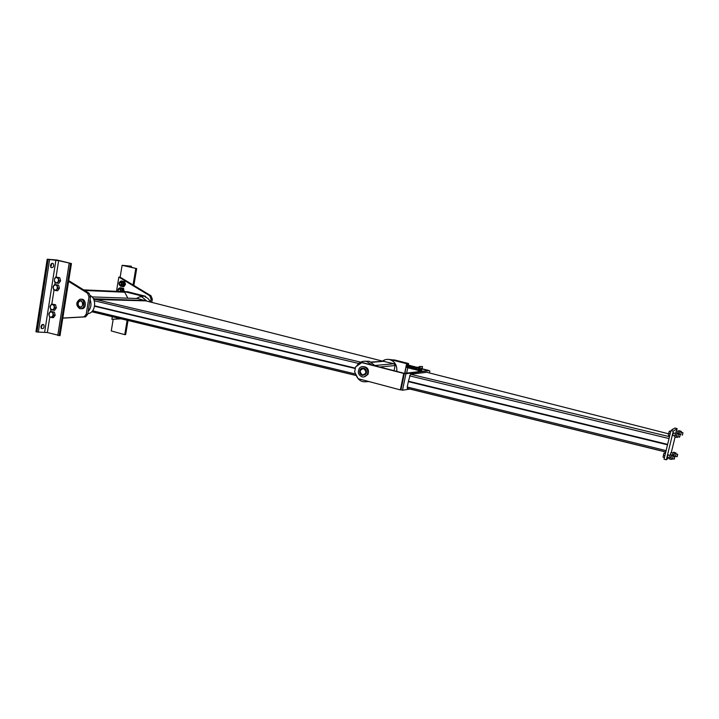 <?xml version="1.0" encoding="UTF-8"?>
<svg xmlns="http://www.w3.org/2000/svg" width="719" height="719" viewBox="0 0 719 719"><rect width="100%" height="100%" fill="white"/><g stroke="black" fill="none" stroke-linecap="round" stroke-linejoin="round"><path stroke-width="1.08" d="M90.082 299.571C91.699 304.164 91.061 308.154 88.149 311.534M87.817 313.592L88.491 313.493C95.429 312.513 96.966 299.167 90.522 295.662M145.247 297.055C147.557 297.72 149.246 299.365 150.289 301.998M146.757 301.09L142.029 296.929L139.774 296.812L136.358 298.484M137.76 298.538L92.032 296.902L137.76 298.538L146.038 300.91M119.534 311.812L118.159 311.785M356.103 375.516L91.798 311.695M94.557 306.231L355.303 368.532M355.321 368.443L94.566 306.15M371.238 361.99L382.652 361.396M145.885 300.875L93.713 299.428M94.611 305.863L355.384 368.128M372.002 365.018L366.771 361.486C362.96 360.695 359.815 361.882 357.325 365.063L356.687 366.07M355.581 373.772C357.783 380.405 361.99 382.939 368.209 381.358M365.225 361.235L369.35 361.271L375.264 365.863M368.946 381.555L367.328 381.663M393.653 359.994L388.179 359.365M382.499 361.127C384.701 359.509 387.11 359.006 389.743 359.617C394.974 361.531 397.31 365.459 396.735 371.39M394.057 370.698L395.108 365.54L394.057 363.751L383.452 361.333M362.978 366.564C367.688 366.96 369.332 369.62 367.912 374.536L364.039 376.9M362.286 375.435C359.734 374.222 359.051 372.262 360.237 369.548C362.565 365.656 368.353 370.042 365.899 373.862L362.286 375.435M362.008 376.846C364.129 377.286 365.809 376.549 367.05 374.635C370.375 369.341 362.43 363.32 359.185 368.64C357.496 372.415 358.439 375.147 362.008 376.846M364.632 368.505C362.987 367.769 361.603 368.128 360.489 369.593C359.338 372.235 360.003 374.141 362.484 375.309L365.261 374.662M362.385 374.923C359.167 371.876 359.581 369.782 363.643 368.64C366.879 371.687 366.456 373.79 362.385 374.923M361.342 362.511L403.727 373.44L400.357 389.905L358.125 378.679L354.629 371.921L355.626 366.879L362.034 362.457L404.375 373.359L428.398 370.573L421.999 368.955M400.357 389.905L401.004 389.806L404.375 373.359L405.911 373.754L428.928 370.707M403.727 373.44L404.375 373.359L401.004 389.806L402.532 390.21L410.172 389.024M408.356 365.279L417.074 367.526M422.044 368.748L428.973 370.501M429.441 372.954L429.863 370.941M405.911 373.754L402.532 390.21M402.793 381.079L402.586 382.104M419.393 366.519L422.502 366.528L419.393 366.519L418.314 371.741M421.496 371.372L422.502 366.528M420.309 366.753L419.294 371.624M667.511 444.818L408.338 381.627L407.233 387.02L407.511 388.458L665.758 452.026M408.338 381.627L667.538 444.719M667.618 444.378L408.428 381.223L410.45 374.222L426.861 372.298M677.127 428.605L674.853 428.03L670.962 430.582L673.29 431.166L677.127 428.605L676.552 430.996M675.069 437.071L671.294 452.575M670.962 430.582L664.032 459.171L666.342 459.783L673.29 431.166M678.296 431.436L676.237 430.915L676.058 432.038M675.447 433.413L673.352 432.874L672.66 435.462L673.173 434.006M673.038 453.033L670.989 452.494L670.261 454.983L670.818 453.572M670.099 455.397L668.023 454.848L667.331 457.41L667.852 455.936M668.85 457.751L666.342 459.783M669.416 431.292L668.904 432.299L669.38 431.148L670.71 431.625M668.76 433.395L668.904 432.299L668.76 433.395L670.198 433.755M669.749 435.588L668.454 435.256L668.418 434.276M670.782 431.328L669.407 431.13M679.689 437.053L680.129 434.977L679.689 437.053M679.437 437.188L680.111 434.95M675.833 432.811L675.294 433.872L675.797 432.658L677.352 433.027L675.815 432.64M675.294 433.872L674.782 435.966L675.294 433.872M676.318 436.361L676.831 434.267L676.318 436.361M674.817 437.008L674.782 435.966L674.817 437.008L675.959 437.296M677.855 436.748L678.52 434.186M678.466 433.377L677.352 433.027L676.831 434.267L676.974 433.099M675.15 435.031L676.291 435.328M664.095 453.249L663.583 454.255L664.077 453.078L665.381 453.581M663.439 455.352L663.583 454.255L663.439 455.352L664.859 455.729M664.428 457.527L663.143 457.185L663.107 456.223M665.47 453.24L664.086 453.06M674.323 459.055L674.782 456.942L674.323 459.055M674.071 459.189L674.746 456.898M670.476 454.821L669.937 455.882L670.45 454.633L671.995 455.019L670.468 454.624M669.937 455.882L669.434 457.967L669.937 455.882M670.962 458.371L671.465 456.286L670.962 458.371M669.47 458.983L669.434 457.967L669.47 458.983L670.602 459.288M672.499 458.722L673.164 456.197M673.101 455.397L671.995 455.019L671.465 456.286L671.618 455.118M669.793 457.05L670.926 457.347M673.029 429.225L672.067 429.854M672.022 429.89L672.337 429.225M682.466 435.013L682.915 432.955L682.466 435.013M682.223 435.157L682.879 432.91M678.682 430.852L678.152 431.894L678.637 430.699L680.138 430.897L678.655 430.69M677.801 433.206L678.152 431.894L677.891 433.233M679.158 434.339L679.662 432.272L679.158 434.339M680.659 434.725L681.315 432.2M681.27 431.4L680.165 431.067L679.662 432.272L679.806 431.139M678.008 433.027L679.131 433.314M677.19 456.628L677.649 454.543L677.19 456.628M676.939 456.763L677.613 454.48M673.415 452.467L672.885 453.518L673.388 452.287L674.88 452.485L673.397 452.278M672.885 453.518L672.463 455.235L672.885 453.518M673.775 456.367L674.386 453.905L673.829 456.376M675.393 456.304L676.04 453.815M675.995 453.024L674.898 452.673L674.386 453.905L674.53 452.763M672.741 454.66L673.856 454.956M404.923 373.296L406.63 363.679L392.457 360.093L394.389 359.931L408.509 363.499L406.63 363.679L404.653 373.332M406.846 363.913L408.509 363.499M408.581 363.742L408.311 365.027M407.871 367.193L406.657 373.098M421.352 369.494L420.66 370.456L421.316 368.622L420.66 370.456L421.352 369.494M420.399 369.602L420.417 370.914L421.001 370.851L421.541 368.128L420.399 369.602M416.669 368.658L417.245 367.274L416.687 369.97L418.566 370.501M418.197 369.045L418.215 370.357L418.773 367.67L418.197 369.045M418.943 368.02L418.638 369.934M417.245 367.274L419.033 367.148M416.984 367.786L418.26 368.11M416.616 369.584L417.883 369.908M416.229 369.323L407.152 367.157L408.194 365.063L407.718 364.74L406.792 366.052L407.574 365.045M151.772 302.366L152.32 299.131L150.981 295.761L120.145 277.174L118.833 277.094L149.714 295.716L151.053 299.086L150.55 302.061M128.018 320.467L125.672 334.551L124.747 334.641L111.265 330.938L113.198 319.236L121.178 318.823M120.918 318.76L111.885 319.236L112.308 316.684M116.487 291.339L118.833 277.094M113.198 319.236L111.885 319.236M68.736 280.635L89.084 293.262L90.513 296.938L87.709 314.275L85.597 316.863L62.796 318.14M62.814 318.041L84.087 316.845L86.19 314.257L89.003 296.884L87.574 293.208L68.611 281.426M56.037 282.909L54.968 282.594L54.392 281.03L56.037 282.909L58.122 281.992L57.457 283.232L56.037 282.909M54.392 281.03L54.626 278.559L54.392 281.03M54.824 278.253L55.839 277.031L58.329 277.66L58.563 279.206L56.909 277.336L54.824 278.253M59.138 280.769L58.122 281.992L58.563 279.206L59.138 280.769L60.585 280.841L59.776 277.741L58.329 277.66M60.585 280.841L58.904 283.304L57.457 283.232M59.776 277.741L55.839 277.031M54.878 290.323L53.808 290L53.233 288.445L54.878 290.323L56.954 289.415L56.289 290.656L54.878 290.323M53.233 288.445L52.999 286.908L53.664 285.668L53.233 288.445M57.169 285.092L57.394 286.638L55.749 284.76L58.616 285.164L54.68 284.445L55.749 284.76L53.664 285.668L54.68 284.445M57.969 288.193L56.954 289.415L57.394 286.638L57.969 288.193L59.416 288.265L58.616 285.164M59.416 288.265L57.736 290.71L56.289 290.656M50.654 317.268L52.065 317.609L53.736 315.192L53.152 313.637L52.721 316.396L50.654 317.268L49.638 316.603L49.018 315.371L49.449 312.621L51.516 311.74L53.152 313.637L52.927 312.082L50.456 311.408L48.793 313.826L49.593 316.926L50.654 317.268M50.456 311.408L54.374 312.109L55.183 315.201L53.512 317.618L52.065 317.609M55.183 315.201L53.736 315.192M54.374 312.109L52.927 312.082M53.215 310.24L53.88 309.026L51.804 309.898L54.671 310.266L56.343 307.84L54.896 307.813L54.311 306.258L53.88 309.026L54.896 307.813M54.311 306.258L54.087 304.712L51.606 304.038L49.944 306.474L50.743 309.565L51.804 309.898L50.168 308.02L50.6 305.251L52.676 304.371L54.311 306.258M51.606 304.038L55.534 304.739L56.343 307.84M55.534 304.739L54.087 304.712M120.154 285.164C122.095 283.394 121.862 282.567 119.471 282.702L119.588 284.814L120.154 285.164M120.253 285.38L120.639 285.407C122.356 284.086 122.293 282.927 120.441 281.947L119.471 282.567L119.615 284.985L120.253 285.38M124.693 281.569L125.457 284.409L124.549 284.356L123.794 281.515L124.693 281.569L121.25 281.111M123.794 281.515L121.43 280.931M125.457 284.409L123.848 286.665L122.949 286.611L124.549 284.356M121.421 281.138L122.464 281.21L124.028 282.927L123.605 285.479L121.682 286.324L122.949 286.611M120.639 286.261L121.223 286.306C123.785 284.311 123.686 282.585 120.927 281.111C118.5 282.648 118.401 284.365 120.639 286.261M120.531 291.519C121.053 289.946 120.639 289.029 119.291 288.759L118.338 289.389L118.24 291.42M120.172 291.501C120.612 289.326 120.001 288.67 118.338 289.523L118.32 291.42M122.994 291.626L123.425 291.159L122.895 289.73L122.814 291.617M122.895 289.73L122.661 288.31L121.34 288.013L122.895 289.73M121.835 291.581C122.248 289.38 121.556 288.166 119.758 287.924C118.258 288.364 117.664 289.523 117.97 291.402M120.307 287.726L123.569 288.355L124.081 291.68M123.569 288.355L122.661 288.31M124.324 291.204L123.425 291.159M117.727 318.095L116.496 317.798M116.514 317.699L114.519 317.214M47.193 259.217L35.95 331.72L36.948 332.007L47.364 332.52L60.019 335.674L71.442 263.54L58.625 260.664L47.193 259.217L57.026 260.017L71.442 263.54M40.965 326.669C41.693 324.494 42.691 323.909 43.958 324.916C44.362 328.017 43.455 329.167 41.253 328.385L40.965 326.669M50.501 265.455C51.058 263.531 51.966 262.893 53.206 263.549C54.15 266.425 53.431 267.765 51.04 267.576L50.501 265.455M41.208 328.295L42.322 324.539M50.806 267.288L51.741 263.424M126.113 265.895L131.101 266.201L122.104 265.311L136.682 268.618L126.086 266.057M120.145 277.174L122.104 265.311M124.747 334.641L127.146 320.261M133.042 284.949L135.774 268.582M81.094 299.293L81.22 299.293C85.912 298.286 87.017 308.056 82.29 308.73L81.04 308.694M79.692 308.649L81.022 308.703C85.759 308.038 84.644 298.241 79.953 299.257C75.828 302.187 75.738 305.314 79.692 308.649M79.899 307.346C77.059 304.955 77.113 302.699 80.079 300.578C83.737 302.241 83.997 304.514 80.852 307.381L79.899 307.346M81.4 300.785L79.09 301.351C77.589 303.571 77.805 305.485 79.737 307.094L81.319 307.238M79.971 306.878L79.593 306.734C77.877 305.305 77.688 303.607 79.018 301.647C82.649 298.385 84.375 307.795 79.971 306.878M136.233 294.251L133.608 293.738L136.233 294.251M145.544 297.136L145.687 296.291L127.631 291.734L124.369 291.59L142.479 296.165L142.335 297.019M145.687 296.291L142.479 296.165M127.865 298.178L124.369 291.59M133.842 293.828L136.358 294.125L133.635 293.747M135.747 294.125L134.201 293.828L135.747 294.125M93.38 298.762L145.445 300.497M114.923 311.012L116.307 311.039M355.653 374.06L92.616 310.779M382.337 361.073L145.678 300.821M94.351 299.14L360.686 362.151M358.754 363.472L94.216 300.749M395.108 365.54L379.74 367.014M384.27 361.262L371.804 362.313M394.057 363.751L375.039 365.495M466.146 395.288L486.907 400.69M407.233 387.02L666.1 450.624M409.533 375.821L669.029 438.554M669.488 436.685L410.45 374.222M426.727 372.271L668.508 433.809M151.053 299.086L152.32 299.131M150.981 295.761L149.714 295.716M90.513 296.938L89.003 296.884M86.19 314.257L87.709 314.275M85.273 316.908L83.755 316.89M87.574 293.208L89.084 293.262M84.599 290.485L124.711 292.238M47.364 332.52L49.8 316.998M50.672 311.417L50.95 309.637M51.831 304.047L54.015 290.072M54.896 284.454L55.174 282.657M56.055 277.04L58.625 260.664M44.65 332.133L55.884 260.206M38.323 332.205L49.593 259.694M57.763 335.494L69.177 263.244M36.948 332.007L48.209 259.46M59.12 335.683L70.552 263.469M131.092 267.261L131.244 266.318M125.501 334.632L127.874 320.431M133.734 285.371L136.529 268.645M87.835 313.484L88.491 313.493M356.067 375.426L91.744 311.74M367.05 374.635L367.912 374.536M407.269 388.314L665.785 451.936M672.607 435.408L674.782 435.966M677.487 436.649L679.392 437.134M678.152 434.096L680.048 434.582M677.415 437.431L676.246 437.125M667.268 457.338L669.443 457.913M672.13 458.623L674.018 459.117M672.795 456.107L674.674 456.601M672.049 459.387L670.89 459.073M680.956 432.11L682.825 432.577M675.033 456.214L676.894 456.7M675.689 453.725L677.541 454.21M416.625 367.436L407.889 365.216M417.326 367.184L416.499 367.652C416.139 369.584 416.184 370.321 416.643 369.863M417.209 367.328L416.607 369.278M417.227 367.301L416.616 368.595M406.792 366.052C406.612 367.526 406.945 367.903 407.79 367.175L407.529 367.023M408.365 365.342C408.059 364.021 407.646 364.605 407.143 367.076M416.4 369.773C416.508 369.458 414.962 370.851 416.49 367.139L416.652 367.391M412.778 366.456L412.67 368.416M414.405 366.87L414.306 368.838M416.04 367.283L415.933 369.251M416.094 367.247L415.959 367.005C414.557 370.932 415.744 369.404 416.247 369.44M407.152 367.157L408.194 367.283M408.814 365.45L408.275 365.009C407.529 367.481 407.682 368.281 408.734 367.418M409.354 365.594L408.473 365.531C408.122 367.975 408.392 368.649 409.273 367.553M409.893 365.728L409.471 365.288C408.59 365.881 408.518 369.485 409.821 367.697M410.432 365.863L409.974 365.432C408.994 366.699 409.192 369.35 410.36 367.831M410.971 365.998L410.36 365.594C409.713 368.2 409.893 368.991 410.9 367.966M411.52 366.142L410.971 365.701C410.207 368.272 410.369 369.072 411.439 368.11M412.059 366.277L411.583 365.854C410.45 367.76 411.223 369.548 411.987 368.245M412.598 366.411L411.78 366.259C411.295 368.757 411.547 369.467 412.526 368.38M413.146 366.555L412.535 366.142C411.807 368.784 411.987 369.575 413.066 368.523M413.686 366.69L412.877 366.519C412.463 369.054 412.706 369.764 413.614 368.658M414.225 366.825L413.713 366.393C413.11 366.672 412.94 369.782 413.425 369.063L414.153 368.793M414.773 366.96L414.333 366.564C413.398 367.508 413.731 370.68 414.701 368.937M415.205 367.076L414.782 366.672C414.009 369.224 414.162 370.024 415.24 369.072M416.849 367.211L416.22 369.278M85.597 316.863L84.087 316.845M83.62 289.874L124.423 291.689M121.223 286.306L122.203 286.351M116.963 317.807L116.181 317.798M43.958 324.916L42.439 324.485M52.101 263.28L53.206 263.549M131.397 266.318L131.235 267.297M136.682 268.645L133.869 285.452M82.29 308.73L81.022 308.703M80.079 300.578L80.905 300.605"/></g></svg>
